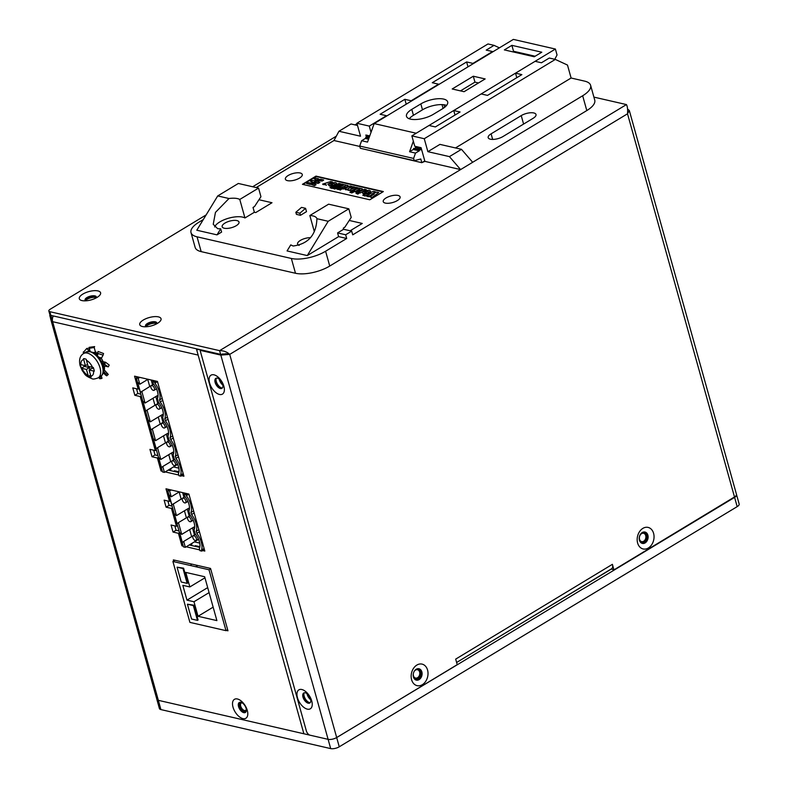 <?xml version="1.0" encoding="UTF-8"?>
<svg xmlns="http://www.w3.org/2000/svg" width="788" height="788" viewBox="0 0 788 788"><rect width="100%" height="100%" fill="white"/><g stroke="black" fill="none" stroke-linecap="round" stroke-linejoin="round"><path stroke-width="1.18" d="M611.183 569.005L613.95 569.882L734.495 496.972A6.255 2.433 -15.6 0 0 736.485 494.362L629.307 110.507L627.612 109.059M418.566 668.687A5.841 4.373 -77.1 0 1 421.353 673.691A5.841 4.373 -77.1 0 1 418.339 679.453A5.841 4.373 -77.1 0 1 415.966 680.024M644.594 531.979A5.841 4.373 -77.1 0 1 647.372 536.992A5.841 4.373 -77.1 0 1 644.357 542.745A5.841 4.373 -77.1 0 1 641.984 543.316M736.514 494.598A6.255 2.433 164.5 0 1 736.583 494.775A6.255 2.433 164.5 0 1 734.603 497.386L336.673 737.538A6.255 2.433 164.5 0 1 328.113 739.341L220.837 355.092L229.712 354.393L336.693 737.568A6.255 2.433 -15.6 0 0 336.693 737.568L457.237 664.658L455.691 659.113L612.404 564.326L613.95 569.882M648.347 547.995A11.062 8.284 102.9 0 0 653.597 533.348A11.062 8.284 102.9 0 0 642.87 528.374A11.062 8.284 102.9 0 0 637.62 543.011A11.062 8.284 102.9 0 0 648.347 547.995M422.329 684.693A11.062 8.284 102.9 0 0 427.569 670.056A11.062 8.284 102.9 0 0 416.852 665.072A11.062 8.284 102.9 0 0 411.602 679.719A11.062 8.284 102.9 0 0 422.329 684.693M309.674 735.105A4.176 2.236 58.8 0 1 306.355 730.909L200.093 350.325L200.92 349.823M222.915 353.842L220.837 355.092L200.093 350.325M301.853 689.52A11.062 5.93 -121.2 0 0 297.45 697.685A11.062 5.93 -121.2 0 0 307.33 709.141A11.062 5.93 -121.2 0 0 311.733 700.965A11.062 5.93 -121.2 0 0 301.853 689.52M219.468 394.453A11.062 5.93 -121.2 0 0 223.871 386.278A11.062 5.93 -121.2 0 0 213.991 374.832A11.062 5.93 -121.2 0 0 209.588 382.998A11.062 5.93 -121.2 0 0 219.468 394.453M226.914 353.792L225.063 353.723M310.176 702.689A5.841 3.132 58.8 0 1 309.054 702.689A5.841 3.132 58.8 0 1 304.473 698.306A5.841 3.132 58.8 0 1 304.207 692.819M222.314 388.011A5.841 3.132 58.8 0 1 221.192 388.001A5.841 3.132 58.8 0 1 216.611 383.618A5.841 3.132 58.8 0 1 216.345 378.132M626.44 104.577C627.475 106.38 627.839 109.453 627.514 113.797L229.712 354.393L227.013 353.773L220.63 354.354L219.596 350.65L626.44 104.577L593.906 97.111M227.535 353.901L227.013 353.773M229.712 354.393C227.023 351.881 223.654 350.63 219.596 350.65L49.841 311.693A4.176 1.625 164.4 0 1 48.836 310.994A4.176 1.625 164.4 0 1 50.166 309.251L206.151 214.907M48.836 310.994L49.871 314.688A4.176 1.625 -15.6 0 0 50.875 315.397L220.63 354.354M145.81 326.409A5.841 2.275 164.4 0 1 149.75 323.543A5.841 2.275 164.4 0 1 155.64 322.844A5.841 2.275 164.4 0 1 156.753 323.356M85.37 300.464A5.841 2.275 164.4 0 1 89.31 297.608A5.841 2.275 164.4 0 1 95.2 296.899A5.841 2.275 164.4 0 1 96.303 297.411M357.003 123.657L354.984 124.888M336.309 136.176L252.682 186.756M97.939 290.92A11.062 4.304 -15.6 0 0 82.809 294.111A11.062 4.304 -15.6 0 0 81.962 300.583A11.062 4.304 -15.6 0 0 83.538 300.809A11.062 4.304 -15.6 0 0 97.091 297.391A11.062 4.304 -15.6 0 0 98.057 296.761A11.062 4.304 -15.6 0 0 97.939 290.92M158.378 316.865A11.062 4.304 -15.6 0 0 143.249 320.056A11.062 4.304 -15.6 0 0 142.401 326.518A11.062 4.304 -15.6 0 0 143.977 326.754A11.062 4.304 -15.6 0 0 157.531 323.326A11.062 4.304 -15.6 0 0 158.496 322.696A11.062 4.304 -15.6 0 0 158.378 316.865M734.495 496.972L627.514 113.797L629.307 110.507M456.636 662.481L611.596 568.749A6.255 3.359 -121.2 0 0 612.404 564.326M95.998 298.002A5.841 2.275 -15.6 0 0 96.323 296.849A5.841 2.275 -15.6 0 0 94.915 295.874A5.841 2.275 -15.6 0 0 86.926 297.559A5.841 2.275 -15.6 0 0 85.065 299.992A5.841 2.275 -15.6 0 0 85.941 300.809M156.438 323.937A5.841 2.275 -15.6 0 0 156.763 322.794A5.841 2.275 -15.6 0 0 155.354 321.809A5.841 2.275 -15.6 0 0 147.366 323.494A5.841 2.275 -15.6 0 0 145.514 325.936A5.841 2.275 -15.6 0 0 146.381 326.744M308.216 703.192A5.841 3.132 -121.2 0 0 309.792 703.004A5.841 3.132 -121.2 0 0 310.088 697.626A5.841 3.132 -121.2 0 0 305.32 692.829A5.841 3.132 -121.2 0 0 303.744 693.016A5.841 3.132 -121.2 0 0 303.449 698.395A5.841 3.132 -121.2 0 0 308.216 703.192M220.354 388.504A5.841 3.132 -121.2 0 0 221.93 388.326A5.841 3.132 -121.2 0 0 222.226 382.938A5.841 3.132 -121.2 0 0 217.458 378.141A5.841 3.132 -121.2 0 0 215.882 378.329A5.841 3.132 -121.2 0 0 215.587 383.717A5.841 3.132 -121.2 0 0 220.354 388.504M645.116 542.922A5.841 4.373 102.9 0 0 648.12 536.904A5.841 4.373 102.9 0 0 644.968 532.038A5.841 4.373 102.9 0 0 642.22 532.55A5.841 4.373 102.9 0 0 639.206 538.559A5.841 4.373 102.9 0 0 642.358 543.425A5.841 4.373 102.9 0 0 645.116 542.922M419.088 679.62A5.841 4.373 102.9 0 0 422.102 673.612A5.841 4.373 102.9 0 0 418.95 668.746A5.841 4.373 102.9 0 0 416.192 669.258A5.841 4.373 102.9 0 0 413.188 675.267A5.841 4.373 102.9 0 0 416.34 680.133A5.841 4.373 102.9 0 0 419.088 679.62M50.59 318.352A6.255 2.433 164.4 0 0 50.609 318.785A6.255 2.433 164.4 0 0 50.816 319.17L49.782 315.466L50.422 315.239M49.782 315.466A6.255 2.433 164.4 0 0 51.082 316.136L158.349 700.325A6.255 2.433 164.5 0 1 156.832 699.271A6.255 2.433 164.5 0 1 156.802 699.123M51.082 316.136L51.91 315.633M53.298 315.949A6.255 4.689 102.9 0 0 52.638 321.691L198.143 355.083L196.586 349.527L197.424 349.025M156.674 323.553A6.255 2.433 -15.6 0 0 156.152 323.395A6.255 2.433 -15.6 0 0 145.987 326.537M245.738 712.165A5.841 3.132 58.8 0 1 244.615 712.155A5.841 3.132 58.8 0 1 240.035 707.772A5.841 3.132 58.8 0 1 239.759 702.285M199.778 547.394L189.228 544.971M178.994 530.915L176.049 530.235L174.828 525.891M172.05 506.034L169.095 505.354L167.883 501.01M178.837 472.524L168.228 470.091M157.964 455.612L155.019 454.932L153.699 450.214M140.806 394.158L137.861 393.478L136.541 388.76M237.415 698.986A11.062 5.93 -121.2 0 0 233.012 707.151A11.062 5.93 -121.2 0 0 242.891 718.607A11.062 5.93 -121.2 0 0 247.294 710.431A11.062 5.93 -121.2 0 0 237.415 698.986M162.338 471.254L161.018 470.948L157.393 457.995L152.005 456.754L149.937 449.357L155.325 450.588L140.234 396.541L134.846 395.3L132.778 387.893L138.166 389.134L134.551 376.171L157.452 381.431L183.919 476.208L181.644 475.686M178.778 475.026L165.214 471.913M183.24 546.114L181.91 545.808L178.423 533.299L173.035 532.058L171.065 525.025L176.453 526.266L171.479 508.418L166.081 507.176L164.121 500.144L169.509 501.385L165.992 488.796L188.903 494.056L204.821 551.068L202.654 550.566M199.679 549.886L186.214 546.793M173.675 561.017L173.36 559.894L210.544 568.424L227.968 630.804L226.392 630.439M199.384 349.478A4.59 1.783 164.4 0 1 196.586 349.527M310.748 699.823A6.255 3.359 58.8 0 1 307.015 693.647M222.886 385.135A6.255 3.359 58.8 0 1 219.153 378.959M216.217 378.289A6.255 3.359 -121.2 0 0 217.389 384.042A6.255 3.359 -121.2 0 0 221.901 388.001A6.255 3.359 -121.2 0 0 222.118 388.051M304.079 692.977A6.255 3.359 -121.2 0 0 305.251 698.729A6.255 3.359 -121.2 0 0 309.763 702.689A6.255 3.359 -121.2 0 0 309.979 702.738M240.882 702.295A5.841 3.132 -121.2 0 0 239.306 702.482A5.841 3.132 -121.2 0 0 239.01 707.87A5.841 3.132 -121.2 0 0 243.778 712.657A5.841 3.132 -121.2 0 0 245.354 712.48A5.841 3.132 -121.2 0 0 245.649 707.092A5.841 3.132 -121.2 0 0 240.882 702.295M161.018 470.948L162.072 470.308M157.393 457.995L158.457 457.355M152.005 456.754L155.019 454.932M155.325 450.588L156.388 449.948M140.234 396.541L141.298 395.891M134.846 395.3L137.861 393.478M138.166 389.134L139.23 388.494M181.91 545.808L182.974 545.168M178.423 533.299L179.477 532.658M173.035 532.058L176.049 530.235M176.453 526.266L177.517 525.626M171.479 508.418L172.533 507.777M166.081 507.176L169.095 505.354M169.509 501.385L170.572 500.744M96.234 297.618A6.255 2.433 -15.6 0 0 95.712 297.46A6.255 2.433 -15.6 0 0 85.537 300.602M160.919 709.584L330.684 748.6L328.113 739.341L158.339 700.325L160.919 709.584A6.255 2.433 -15.5 0 1 159.403 708.53L156.832 699.271M481.507 647.431L611.222 569.153M330.684 748.6A6.255 2.433 -15.5 0 0 339.254 746.797L737.174 506.645A6.255 2.433 -15.5 0 0 739.164 504.034L736.583 494.775M413.306 673.799A4.275 3.201 102.9 0 0 413.444 675.759A4.275 3.201 102.9 0 0 415.581 678.064A4.275 3.201 102.9 0 0 418.881 676.429A4.275 3.201 102.9 0 0 419.63 672.036A4.275 3.201 102.9 0 0 417.492 669.731A4.275 3.201 102.9 0 0 414.252 671.278M645.717 535.574A4.275 3.201 102.9 0 0 643.589 533.279A4.275 3.201 102.9 0 0 640.28 534.904A4.275 3.201 102.9 0 0 639.541 539.307A4.275 3.201 102.9 0 0 641.668 541.612A4.275 3.201 102.9 0 0 644.978 539.977A4.275 3.201 102.9 0 0 645.717 535.574M242.251 702.896A4.275 2.295 -121.1 0 0 241.246 703.054A4.275 2.295 -121.1 0 0 240.685 706.087A4.275 2.295 -121.1 0 0 245.659 710.382A4.275 2.295 -121.1 0 0 246.319 709.407M246.26 711.101A5.22 2.797 58.9 0 1 246.142 711.18A5.22 2.797 58.9 0 1 240.084 705.95A5.22 2.797 58.9 0 1 240.734 702.266M642.644 532.324A5.22 3.91 -77.1 0 1 643.796 532.363A5.22 3.91 -77.1 0 1 646.396 535.17A5.22 3.91 -77.1 0 1 645.49 540.529A5.22 3.91 -77.1 0 1 641.462 542.528A5.22 3.91 -77.1 0 1 640.171 541.878M417.394 668.756A5.22 3.91 -77.1 0 1 417.709 668.815A5.22 3.91 -77.1 0 1 420.309 671.622A5.22 3.91 -77.1 0 1 419.393 676.99A5.22 3.91 -77.1 0 1 415.365 678.98A5.22 3.91 -77.1 0 1 413.887 678.153M210.642 568.778L209.007 569.773L172.907 561.48L187.317 613.133L189.908 622.382L226.008 630.666L227.653 629.681M226.008 630.666L209.007 569.773M197.158 565.351L195.808 566.739L197.837 565.508M198.034 546.281L197.177 546.803M174.936 560.248L172.907 561.48M186.973 600.141L193.976 601.746L198.034 616.285L216.897 620.609L204.653 576.737L185.791 572.413L189.849 586.942L182.836 585.336L186.973 600.141L207.687 587.612M197.473 620.373L198.074 620.008L193.937 605.204L187.406 604.209L191.543 619.013L197.473 620.373L193.336 605.568L187.406 604.209M177.073 567.183L183.604 568.178L187.731 582.992L187.13 583.356L181.201 581.997L177.073 567.183L182.993 568.542L187.13 583.356M191.77 564.11L190.42 565.498M193.976 601.746L209.086 592.615M189.849 586.942L204.949 577.801M198.034 616.285L213.144 607.144M193.937 605.204L193.336 605.568M183.604 568.178L182.993 568.542M187.564 493.741L186.027 494.677L186.313 495.701A15.021 8.057 58.8 0 1 190.992 512.456L191.563 514.505A15.021 8.057 58.8 0 1 196.242 531.26L196.813 533.318L199.423 531.742M196.813 533.318A15.021 8.057 58.8 0 1 201.492 550.073L204.102 548.497M186.313 495.701L188.923 494.125M193.602 510.88L190.992 512.456M191.563 514.505L194.173 512.929M198.852 529.684L196.242 531.26M186.027 494.677L184.136 494.243L184.697 496.243A12.096 6.491 -121.2 0 1 188.834 511.048L189.947 515.047A12.096 6.491 -121.2 0 1 194.084 529.861L195.197 533.86A12.096 6.491 -121.2 0 1 199.334 548.665L199.896 550.664L201.777 551.098L201.492 550.073M201.777 551.098L204.387 549.522M183.959 497.317L182.649 492.618M189.209 516.12L187.239 509.087M194.459 534.934L192.499 527.891M192.144 543.208L191.346 545.454M184.54 493.997L184.264 492.983M179.368 491.87L171.232 496.785L169.065 494.903L171.853 504.901L185.042 496.657M171.232 496.785L169.587 490.904L167.706 490.471L183.456 546.892L185.338 547.325L183.702 541.435L182.363 542.518L179.566 532.521L181.732 534.402L178.443 522.631L177.113 523.715L174.315 513.717L176.482 515.598L173.193 503.827M179.172 491.988L181.132 499.021M189.672 529.605L191.642 536.638M184.422 510.791L186.392 517.824M171.124 489.969L169.587 490.904M167.706 490.471L168.888 489.456M185.338 547.325L198.566 539.327M183.702 541.435L195.542 534.274M194.36 529.172L193.789 527.113L181.732 534.402M178.443 522.631L190.292 515.47M189.11 510.358L188.539 508.309L176.482 515.598M185.672 493.308L184.136 494.243M195.119 546.32L195.345 545.67L199.896 546.714M194.38 541.858L199.738 543.09M196.567 546.655L197.424 546.143M195.296 540.548A2.709 1.458 58.8 0 1 193.08 538.322A2.709 1.458 58.8 0 1 193.218 535.82A2.709 1.458 58.8 0 1 193.947 535.732A2.709 1.458 58.8 0 1 196.163 537.958A2.709 1.458 58.8 0 1 196.025 540.46A2.709 1.458 58.8 0 1 195.296 540.548M190.046 521.735A2.709 1.458 58.8 0 1 187.83 519.509A2.709 1.458 58.8 0 1 187.968 517.007A2.709 1.458 58.8 0 1 188.696 516.928A2.709 1.458 58.8 0 1 190.913 519.154A2.709 1.458 58.8 0 1 190.775 521.656A2.709 1.458 58.8 0 1 190.046 521.735M184.796 502.931A2.709 1.458 58.8 0 1 182.58 500.705A2.709 1.458 58.8 0 1 182.718 498.203A2.709 1.458 58.8 0 1 183.446 498.114A2.709 1.458 58.8 0 1 185.663 500.341A2.709 1.458 58.8 0 1 185.525 502.842A2.709 1.458 58.8 0 1 184.796 502.931M183.18 473.558L180.57 475.134L180.856 476.169L183.466 474.583M152.537 384.771L151.197 379.993M157.787 403.574L155.817 396.541M163.037 422.388L161.067 415.345M168.287 441.191L166.317 434.158M173.537 459.995L171.577 452.962M171.223 468.279L170.395 470.594M153.118 381.451L152.813 380.368M148.036 379.264L139.811 384.239L137.644 382.357L140.431 392.355L153.621 384.111M139.811 384.239L138.166 378.358L136.275 377.925L162.535 471.963L164.416 472.396L162.781 466.506L161.441 467.589L158.644 457.592L160.811 459.473L157.521 447.702L156.191 448.776L153.394 438.778L155.561 440.669L152.271 428.889L150.932 429.972L148.144 419.974L150.311 421.856L147.021 410.085L145.681 411.159L142.894 401.171L145.061 403.052L141.771 391.281M147.75 379.442L149.71 386.475M168.75 454.666L170.72 461.699M163.5 435.863L165.46 442.895M158.25 417.059L160.21 424.092M153 398.245L154.96 405.278M139.781 377.373L138.166 378.358M136.275 377.925L137.526 376.861M164.416 472.396L177.645 464.398M162.781 466.506L174.621 459.345M173.439 454.233L172.868 452.184L160.811 459.473M157.521 447.702L169.371 440.531M168.189 435.429L167.617 433.37L155.561 440.669M152.271 428.889L164.121 421.728M162.939 416.625L162.367 414.567L150.311 421.856M147.021 410.085L158.871 402.924M157.689 397.812L157.117 395.763L145.061 403.052M156.221 381.146L154.606 382.131L154.891 383.155L157.492 381.579M154.891 383.155A15.021 8.057 58.8 0 1 159.57 399.91L160.141 401.959A15.021 8.057 58.8 0 1 164.82 418.714L165.391 420.772A15.021 8.057 58.8 0 1 170.07 437.527L170.641 439.576A15.021 8.057 58.8 0 1 175.32 456.331L175.891 458.38L178.502 456.804M162.17 398.334L159.57 399.91M175.891 458.38A15.021 8.057 58.8 0 1 180.57 475.134M180.856 476.169L178.974 475.735L178.413 473.736A12.096 6.491 -121.2 0 0 174.276 458.921L173.163 454.922A12.096 6.491 -121.2 0 0 169.026 440.118L167.913 436.119A12.096 6.491 -121.2 0 0 163.776 421.314L162.663 417.315A12.096 6.491 -121.2 0 0 158.526 402.501L157.413 398.501A12.096 6.491 -121.2 0 0 153.276 383.697L152.714 381.697L154.606 382.131M172.68 435.941L170.07 437.527M170.641 439.576L173.252 438M165.391 420.772L168.002 419.196M167.42 417.138L164.82 418.714M160.141 401.959L162.752 400.383M177.93 454.755L175.32 456.331M174.168 471.46L174.424 470.731L178.974 471.776M173.458 466.92L178.817 468.151M175.566 471.776L176.502 471.214M154.34 380.712L152.714 381.697M169.124 446.806A2.709 1.458 58.8 0 1 166.908 444.58A2.709 1.458 58.8 0 1 167.046 442.078A2.709 1.458 58.8 0 1 167.775 441.989A2.709 1.458 58.8 0 1 169.991 444.215A2.709 1.458 58.8 0 1 169.853 446.717A2.709 1.458 58.8 0 1 169.124 446.806M163.874 428.002A2.709 1.458 58.8 0 1 161.658 425.776A2.709 1.458 58.8 0 1 161.796 423.274A2.709 1.458 58.8 0 1 162.525 423.186A2.709 1.458 58.8 0 1 164.741 425.412A2.709 1.458 58.8 0 1 164.603 427.914A2.709 1.458 58.8 0 1 163.874 428.002M158.615 409.189A2.709 1.458 58.8 0 1 156.408 406.963A2.709 1.458 58.8 0 1 156.546 404.461A2.709 1.458 58.8 0 1 157.275 404.382A2.709 1.458 58.8 0 1 159.491 406.608A2.709 1.458 58.8 0 1 159.353 409.11A2.709 1.458 58.8 0 1 158.615 409.189M174.375 465.609A2.709 1.458 58.8 0 1 172.158 463.383A2.709 1.458 58.8 0 1 172.296 460.881A2.709 1.458 58.8 0 1 173.025 460.803A2.709 1.458 58.8 0 1 175.241 463.029A2.709 1.458 58.8 0 1 175.103 465.531A2.709 1.458 58.8 0 1 174.375 465.609M153.364 390.385A2.709 1.458 58.8 0 1 151.158 388.159A2.709 1.458 58.8 0 1 151.296 385.657A2.709 1.458 58.8 0 1 152.025 385.568A2.709 1.458 58.8 0 1 154.241 387.794A2.709 1.458 58.8 0 1 154.103 390.296A2.709 1.458 58.8 0 1 153.364 390.385M87.547 364.42L85.38 365.721L80.356 364.509A10.205 5.477 -121.2 0 0 80.74 366.321A10.205 5.477 -121.2 0 0 81.391 368.203L84.326 366.43A10.205 5.477 58.8 0 1 83.932 365.386M81.391 368.203L86.414 369.424L88.453 376.388A10.205 5.477 -121.2 0 0 89.852 376.891A10.205 5.477 -121.2 0 0 89.862 376.891A10.205 5.477 -121.2 0 0 91.142 377.009L89.113 370.045L94.294 371.168A10.205 5.477 -121.2 0 0 93.26 367.464L88.079 366.341L86.197 359.279A10.205 5.477 -121.2 0 0 84.799 358.786A10.205 5.477 -121.2 0 0 83.508 358.668L85.38 365.721M84.326 366.43L89.428 367.602L86.414 369.424M89.428 367.602L89.97 369.523M90.531 375.127L88.453 376.388M89.113 370.045L92.127 368.223L93.673 368.577M87.675 348.335L86.778 348.454L83.331 352.374M96.944 353.654A11.889 6.373 -121.2 0 0 94.708 352.325L93.398 352.502M103.08 361.692A11.889 6.373 -121.2 0 0 100.874 357.782L98.786 357.181M104.252 369.966A11.889 6.373 -121.2 0 0 104.361 365.957L102.667 364.962M86.778 348.454L89.211 351.271M89.133 347.341L94.639 346.592L94.186 347.508L89.31 348.286L89.133 347.341M95.811 352.896L96.195 352.137M94.186 347.508L95.663 352.807M96.323 355.289L98.126 351.478L103.563 353.516L103.09 355.142L98.273 353.566A1.044 0.837 -151.7 0 1 97.81 352.522L98.126 351.478M100.568 358.343L101.327 358.412L103.09 355.142M101.583 362.628L102.046 361.456L105.612 362.273L109.217 365.051L108.281 366.863L103.967 365.878M108.281 366.863L105.021 364.657A1.044 0.778 -77.1 0 1 105.011 363.445L105.612 362.273M103.73 369.365L108.291 374.448L106.725 375.817L105.592 375.088L107.217 373.404L108.291 374.448M103.287 372.832L105.592 375.088L103.001 372.094M101.307 375.886L101.997 378.358L99.652 378.723L98.924 377.403M371.739 197.246L369.799 196.803L374.261 194.045L368.055 196.399L366.499 196.045L370.981 193.296L364.893 196.025L362.776 195.188L373.532 191.376L375.443 191.809L371.739 194.065L376.851 192.134L378.762 192.577L371.837 197.621L378.762 192.577M362.776 195.188L364.785 195.651M375.443 191.809L373.611 193.356M382.948 191.829L316.096 176.492L302.956 184.441M331.413 182.964L335.54 182.53L336.486 183.702L333.206 185.495L329.581 185.741L328.626 184.717L330.576 183.308L334.368 183.702M328.754 185.357L329.689 186.106L333.304 185.86L336.584 184.077L336.565 183.033M349.862 192.183L358.727 187.977L360.471 188.371L359.732 188.726L361.751 188.559L362.45 189.061L362.056 189.711L357.309 191.75L355.201 191.573L355.083 190.952L351.645 192.587L349.862 192.183L351.744 192.962L355.004 191.405M354.984 191.317L355.762 192.105L359.397 191.602L362.165 190.075L362.45 189.061M365.208 190.726L369.336 190.302L370.281 191.474L367.001 193.257L363.376 193.503L362.421 192.479L364.371 191.07L368.163 191.474M362.559 193.129L363.485 193.878L367.1 193.631L370.38 191.839L370.36 190.794M328.005 184.49L332.477 181.939L327.897 184.116M322.666 184.087L330.694 181.536L332.477 181.939M324.607 184.609L322.893 184.52M326.291 184.875L324.567 184.481L326.399 185.249M330.005 187.633L331.906 188.411L340.672 183.831L331.797 188.036L330.005 187.633L338.889 183.427L340.672 183.831M332.802 188.273L334.703 189.051L343.469 184.471L334.595 188.687L332.802 188.273L341.687 184.067L343.469 184.471M336.486 188.825L338.17 189.553L339.658 188.43L338.072 189.189L336.486 188.825L338.072 188.076L339.658 188.43M341.303 188.332L343.194 189.11L347.843 186.874L348.355 185.948L343.085 188.736L341.303 188.332L345.144 186.076L340.002 188.036L338.219 187.623L340.101 188.401L345.213 186.451M338.682 189.327L340.377 190.066L341.854 188.943L340.268 189.691L338.682 189.327L340.278 188.578L341.854 188.943M350.936 188.923L354.827 187.081L350.896 189.317L355.979 187.347L357.762 187.751L351.576 190.686L349.842 190.292L350.68 189.898L347.863 189.878L347.961 189.248L344.937 189.14L346.562 187.662L350.099 185.998L351.881 186.401L347.991 188.647L353.044 186.667L354.827 187.081M348.089 188.657L351.881 186.401M344.937 189.14L345.676 189.79L347.715 189.691M347.695 189.613L347.971 190.253L349.892 190.44M349.842 190.292L351.675 191.06L357.762 187.751M366.272 189.701L364.489 189.297L358.294 192.233L360.185 193.011L366.272 189.701L360.185 193.011M355.979 193.336L357.86 194.114L359.417 192.962L357.762 193.74L355.979 193.336L357.634 192.548L359.417 192.962M364.893 196.025L369.217 194.37M366.499 196.045L368.163 196.773L372.527 195.119M369.799 196.803L371.837 197.621M314.215 178.935L316.53 179.831M316.5 179.743L314.038 178.778L315.771 178.058L318.638 178.827L316.609 180.107L318.677 179.112M310.442 181.22L312.363 182.008M312.255 182.314L312.186 181.624L310.265 181.063L311.989 180.344L314.382 180.688L320.785 179.211L323.651 179.979L321.928 180.708L319.189 180.285L312.353 182.678L319.288 180.659L322.036 181.073L323.582 180.206M317.889 181.693L317.889 181.023L317.958 181.713L319.879 182.274L318.155 182.993L315.752 182.649L309.359 184.126L306.483 183.348L308.206 182.629L310.955 183.052L317.889 181.023M306.66 183.506L310.236 184.451L315.86 183.023L318.254 183.358L319.81 182.491M311.565 184.599L314.481 185.643L316.027 184.776M302.434 184.323L369.799 199.778L383.362 191.573L315.998 176.118L302.434 184.323M307.271 255.578L328.202 221.28L316.934 218.7C316.264 234.686 308.492 243.955 293.146 246.014L290.752 244.891L287.068 250.939L307.271 255.578L338.613 236.627L346.7 238.478L325.602 251.234A25.039 9.742 164.4 0 1 291.353 258.464L197.049 236.824A25.039 9.742 164.4 0 1 191.011 232.618A25.039 9.742 164.4 0 1 198.96 222.177L203.324 219.537M196.793 230.224L217.005 234.863L221.605 232.086L220.699 228.816L217.695 228.707L213.233 224.304L215.449 212.415L228.993 198.517L217.724 195.926L196.793 230.224M214.661 226.974A16.686 6.491 164.4 0 1 226.146 218.995A16.686 6.491 164.4 0 1 242.635 217.114A16.686 6.491 164.4 0 1 244.95 217.961L254.376 212.267L255.726 212.573L271.998 202.733L258.966 199.738M359.811 146.45L333.974 140.52L256.189 187.564M422.132 162.505L424.909 161.382L460.616 169.578L352.728 234.834L351.694 231.13L345.666 234.775L346.7 238.478M350.148 230.776L362.263 223.447L349.232 220.453M236.912 220.581A8.767 3.408 -15.6 0 0 227.131 221.999A8.767 3.408 -15.6 0 0 222.147 226.757A8.767 3.408 -15.6 0 0 224.255 228.234A8.767 3.408 -15.6 0 0 234.036 226.806A8.767 3.408 -15.6 0 0 239.03 222.049A8.767 3.408 -15.6 0 0 236.912 220.581M309.842 237.68A8.767 3.408 -15.6 0 0 301.193 239.956A8.767 3.408 -15.6 0 0 297.588 244.073A8.767 3.408 -15.6 0 0 299.154 245.393M296.426 214.366L300.464 215.301L306.493 211.657L305.567 208.318L301.518 207.392L295.845 212.277L296.426 214.366M398.009 195.444A8.767 3.408 -15.6 0 0 388.228 196.862A8.767 3.408 -15.6 0 0 383.234 201.629A8.767 3.408 -15.6 0 0 385.352 203.097A8.767 3.408 -15.6 0 0 395.133 201.679A8.767 3.408 -15.6 0 0 400.117 196.911A8.767 3.408 -15.6 0 0 398.009 195.444M300.139 172.986A8.767 3.408 -15.6 0 0 290.358 174.404A8.767 3.408 -15.6 0 0 285.374 179.162A8.767 3.408 -15.6 0 0 287.482 180.639A8.767 3.408 -15.6 0 0 297.263 179.221A8.767 3.408 -15.6 0 0 302.257 174.453A8.767 3.408 -15.6 0 0 300.139 172.986M191.011 232.618L195.148 247.422A25.039 9.742 -15.6 0 0 201.176 251.628L295.49 273.269A25.039 9.742 -15.6 0 0 329.739 266.049L586.804 110.566A25.039 9.742 -15.6 0 0 594.743 100.125L590.616 85.311A25.039 9.742 164.4 0 1 582.667 95.762L460.616 169.578L449.426 156.615L427.874 151.67L439.931 144.381L461.482 149.326L472.672 162.289M427.874 151.67L424.259 138.718L555.343 59.425L567.488 65.059L571.103 78.022L584.578 81.115A25.039 9.742 164.4 0 1 590.616 85.311M455.484 147.947L571.103 78.022M424.259 138.718L411.858 135.871L429.036 125.479L435.37 126.927L460.084 111.985L453.75 110.537L481.173 93.949L487.506 95.397L521.863 74.624L515.529 73.166L535.121 61.316L541.455 62.774L549.285 58.036L555.343 59.425M411.858 135.871L414.754 146.233L421.087 147.691L424.909 161.382M453.75 110.537L455.011 115.048M516.79 77.687L515.529 73.166M533.791 112.95A9.18 3.576 -15.6 0 0 521.232 115.6L491.101 133.832A9.18 3.576 -15.6 0 0 488.186 137.664A9.18 3.576 -15.6 0 0 490.392 139.2A9.18 3.576 -15.6 0 0 502.951 136.551L533.092 118.328A9.18 3.576 -15.6 0 0 536.007 114.496A9.18 3.576 -15.6 0 0 533.791 112.95M449.426 156.615L461.482 149.326M328.202 221.28L348.818 208.82L351.212 217.409L344.809 227.259L343.302 228.165L343.607 229.278L337.579 232.923L338.613 236.627M337.579 232.923L345.666 234.775M316.943 218.739L316.934 218.7A16.686 6.491 -15.6 0 0 312.915 215.912A16.686 6.491 -15.6 0 0 309.842 215.528L328.606 204.181L348.818 208.82M314.284 231.445L309.842 215.528M343.607 229.278L351.694 231.13M356.895 123.253L487.989 43.961L494.046 45.359L486.216 50.097L492.539 51.545L472.958 63.395L466.624 61.947L432.267 82.72L438.601 84.178L411.178 100.765L404.845 99.308L380.131 114.26L386.465 115.708L369.286 126.1L356.895 123.253L360.51 136.216L338.948 131.261L351.005 123.972L357.506 125.469M494.046 45.359L499.405 47.841M466.624 61.947L467.993 66.842M404.845 99.308L406.214 104.203M366.479 137.26L365.849 135.014L369.759 135.91M333.974 140.52L338.948 131.261M371.03 132.345L369.286 126.1M254.376 212.267L253.027 207.451L254.534 206.535L260.946 196.695L258.553 188.105L239.779 199.453L244.95 217.961M239.779 199.453A16.686 6.491 -15.6 0 0 237.474 198.606A16.686 6.491 -15.6 0 0 228.993 198.517M217.005 234.863L220.699 228.816M258.553 188.105L238.34 183.466L217.724 195.926M300.464 215.301L299.883 213.203L295.845 212.277M299.883 213.203L305.567 208.318M442.009 104.617L443.073 108.419M332.713 184.658L330.635 184.835L332.713 184.658M332.132 184.875L331.127 184.303M359.525 189.307L356.412 190.647L359.683 189.711M356.629 190.785L358.698 189.347M358.806 189.721L359.633 189.681M366.509 192.43L364.923 192.065L364.43 192.607L366.509 192.43M365.928 192.646L364.923 192.065M323.927 184.688L323.208 184.284M324.695 184.422L323.819 184.313M324.567 184.481L325.543 184.018L324.636 184.225M338.219 187.623L344.415 184.688L346.139 185.082L345.302 185.466L347.646 185.318L348.444 186.342M358.294 192.233L360.077 192.636M315.85 184.382L314.373 185.278L311.506 184.5L313.634 183.594L315.85 184.382M554.782 59.297L557.047 54.973L555.392 49.043L513.362 39.4L374.172 123.588L416.202 133.231L555.392 49.043M416.911 146.726L416.675 147.395M421.304 148.459L415.69 147.169L415.02 148.4M419.265 150.823L419.965 149.533L413.739 148.361L413.336 149.464L419.265 150.823L415.503 153.099L413.592 158.427L359.702 146.056L361.613 140.737L367.533 142.096L374.172 123.588M413.345 141.2L409.573 151.739L413.336 149.464M485.152 78.938L464.063 91.703L452.204 88.975L473.302 76.219L485.152 78.938M411.789 109.374L420.831 103.908A16.686 6.491 -15.6 0 1 443.664 99.091A16.686 6.491 -15.6 0 1 447.683 101.888A16.686 6.491 -15.6 0 1 442.393 108.852L433.351 114.319A16.686 6.491 -15.6 0 1 410.518 119.136A16.686 6.491 -15.6 0 1 406.49 116.338A16.686 6.491 -15.6 0 1 411.789 109.374L413.444 115.294L422.486 109.828A16.686 6.491 164.4 0 1 445.319 105.011A16.686 6.491 164.4 0 1 446.599 105.385M511.885 45.349L541.799 52.215L534.264 56.766L504.35 49.91L511.885 45.349L513.54 51.269L535.15 56.234M409.573 151.739L415.503 153.099M413.592 158.427L414.212 160.653L360.323 148.282L359.702 146.056M419.965 149.533L420.93 149.819L421.363 148.686M414.212 160.653L420.792 158.989L421.826 162.692L424.781 160.91M367.848 150.006L421.826 162.692M368.951 135.723L368.715 136.393M367.06 137.398L367.73 136.166L369.513 136.57M361.613 140.737L365.376 138.452L366.075 137.171L369.06 137.851M365.376 138.452L368.577 139.19M365.77 137.348L368.971 138.087M367.435 136.344L369.434 136.807M518.14 52.323L517.785 52.993M460.497 90.886L474.947 82.139L478.513 82.957M409.238 118.761A16.686 6.491 164.4 0 1 413.444 115.294M444.639 107.296L443.93 104.765M473.302 76.219L474.947 82.139M413.739 148.361L419.659 149.72M420.24 149.661L420.93 149.819M415.394 147.356L421.324 148.715M49.841 311.693L50.875 315.397M303.873 733.766L198.143 355.083M336.673 737.538L339.254 746.797M737.174 506.645L734.603 497.386M88.118 375.502A9.18 4.925 58.8 0 1 81.991 368.41M80.957 364.706A9.18 4.925 58.8 0 1 83.686 359.643M86.385 360.264A9.18 4.925 58.8 0 1 92.501 367.356M93.536 371.059A9.18 4.925 58.8 0 1 90.807 376.122M100.027 367.799A14.184 7.604 58.8 0 1 98.204 377.836C95.003 379.048 92.945 379.343 92.019 378.723C83.735 375.275 85.281 374.064 82.366 370.833L80.11 365.681C78.79 359.87 79.923 355.831 83.518 353.556A14.184 7.604 58.8 0 1 100.027 367.799M85.931 352.098C93.27 350.335 98.992 354.787 103.1 365.474C104.341 370.892 103.514 374.527 100.618 376.378A14.184 7.604 -121.2 0 0 102.44 366.341A14.184 7.604 -121.2 0 0 102.41 366.223A14.184 7.604 -121.2 0 0 85.931 352.098L83.518 353.556M84.346 353.054L83.38 351.931M90.295 351.793L89.31 348.286M89.881 351.675L88.906 348.197M96.579 354.817L97.81 352.522M96.806 356.304L98.273 353.566M102.154 362.785L105.011 363.445M101.593 363.879L105.021 364.657M103.09 370.685L106.203 374.3M100.125 376.674L100.697 378.733M99.229 377.216L99.652 378.723M197.049 236.824L201.176 251.628M295.49 273.269L291.353 258.464M325.602 251.234L329.739 266.049M586.804 110.566L582.667 95.762M523.596 124.071L521.232 115.6M491.101 133.832L492.658 139.427M422.486 109.828L420.831 103.908M50.609 318.785L156.871 699.37M195.611 534.372L193.218 535.82M198.418 539.012L196.025 540.46M190.361 515.559L187.968 517.007M193.168 520.198L190.775 521.656M185.111 496.755L182.718 498.203M187.918 501.395L185.525 502.842M169.44 440.63L167.046 442.078M172.247 445.269L169.853 446.717M164.19 421.826L161.796 423.274M166.997 426.466L164.603 427.914M158.94 403.013L156.546 404.461M161.747 407.652L159.353 409.11M174.69 459.434L172.296 460.881M177.497 464.073L175.103 465.531M153.69 384.209L151.296 385.657M156.497 388.848L154.103 390.296M100.618 376.378L98.204 377.836M84.001 353.27L83.213 352.354M89.812 351.665L88.817 348.089"/></g></svg>
